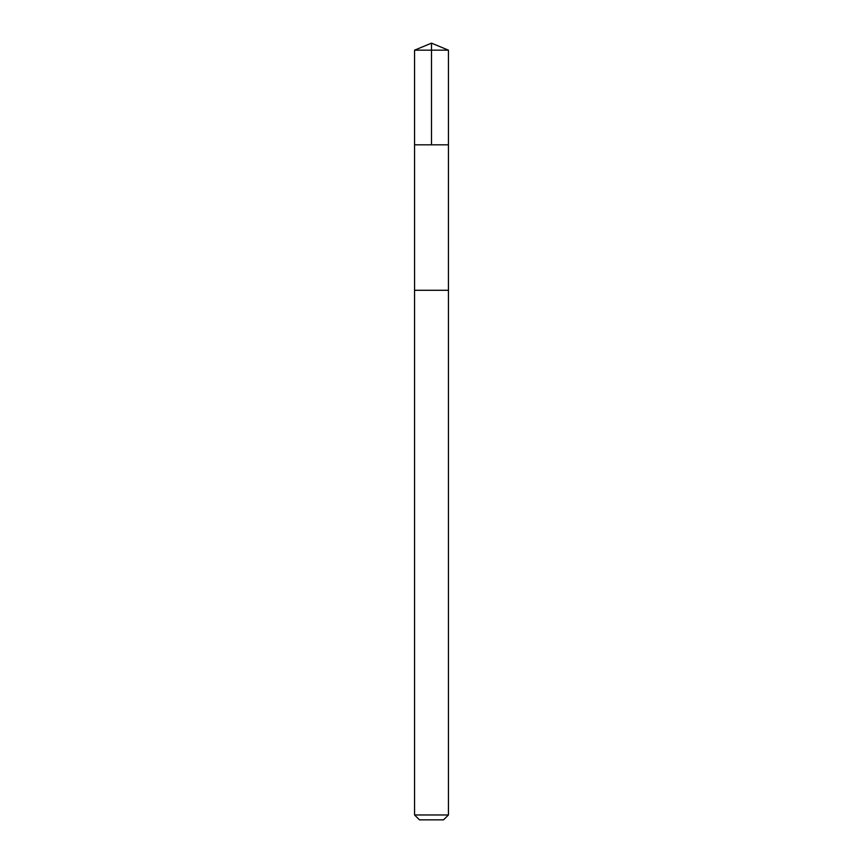 <?xml version="1.0" encoding="UTF-8"?>
<svg xmlns="http://www.w3.org/2000/svg" width="863" height="863" viewBox="0 0 863 863"><rect width="100%" height="100%" fill="white"/><g stroke="black" fill="none" stroke-linecap="round" stroke-linejoin="round"><path stroke-width="0.65" stroke-dasharray="4.32 3.24" d="M445.384 144.822L414.553 144.822L445.384 144.822M414.553 50.173L448.447 50.173M445.373 290.281L414.553 290.281L445.373 290.281M414.553 814.963L448.447 814.963M419.45 819.85L443.55 819.85"/><path stroke-width="1.29" d="M414.553 144.822L448.447 144.822L448.447 50.173L414.553 50.173L414.553 144.822L448.447 144.822L448.436 290.281L414.564 290.281L414.553 144.822M417.616 290.281L414.553 290.281L414.553 814.963L448.447 814.963L448.447 290.281L417.616 290.281M448.447 814.963L443.55 819.85L419.45 819.85L414.553 814.963M431.5 144.822L431.5 43.15L414.553 50.173M431.5 43.15L448.447 50.173"/></g></svg>
